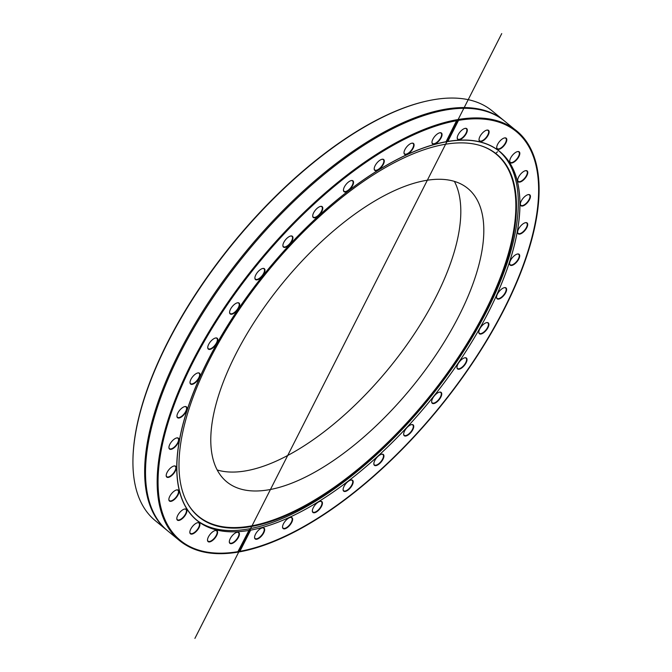 <?xml version="1.0" encoding="UTF-8"?>
<svg xmlns="http://www.w3.org/2000/svg" width="672" height="672" viewBox="0 0 672 672"><rect width="100%" height="100%" fill="white"/><g stroke="black" fill="none" stroke-linecap="round" stroke-linejoin="round"><path stroke-width="1.01" d="M427.064 100.993A264.608 115.651 129.4 0 0 426.72 101.069A264.608 115.651 129.4 0 0 233.923 241.945A264.608 115.651 129.4 0 0 132.972 458.338A264.608 115.651 129.4 0 0 132.964 458.69M159.894 523.202A264.608 115.651 129.4 0 0 160.474 523.58M496.045 115.441A264.608 115.651 129.4 0 0 495.566 114.937M497.54 151.796A6.712 2.932 129.4 0 0 495.785 153.46M435.095 111.434A6.712 2.932 129.4 0 0 434.213 112.585M145.463 474.701A6.712 2.932 129.4 0 0 144.665 476.188M433.28 99.758A265.238 115.928 -50.6 0 1 492.148 110.88L503.807 120.464A265.238 115.928 129.4 0 0 245.809 251.723A265.238 115.928 129.4 0 0 166.908 530.225L155.249 520.632A265.238 115.928 -50.6 0 1 132.955 459.043A265.238 115.928 -50.6 0 1 234.15 242.13A265.238 115.928 -50.6 0 1 427.4 100.918A265.238 115.928 -50.6 0 1 433.28 99.758M497.624 116.105A265.238 115.928 -50.6 0 1 497.994 116.525M161.918 525.277A265.238 115.928 -50.6 0 1 161.431 524.992M504.235 120.817A265.238 115.928 129.4 0 0 503.807 120.464M538.608 192.704A265.238 115.928 129.4 0 0 538.616 192.352A265.238 115.928 129.4 0 0 516.331 130.763A265.238 115.928 129.4 0 0 457.867 119.566L458.531 120.364A264.608 115.651 -50.6 0 1 538.6 193.057A264.608 115.651 -50.6 0 1 437.657 409.45A264.608 115.651 -50.6 0 1 244.86 550.326A264.608 115.651 -50.6 0 1 239.896 551.326L238.694 551.569A265.238 115.928 129.4 0 0 244.171 550.477A265.238 115.928 129.4 0 0 244.516 550.402M238.694 551.569L237.896 551.704L249.22 529.872L250.639 530.141L239.896 551.326M516.331 130.763L504.664 121.17A265.238 115.928 129.4 0 0 246.666 252.42A265.238 115.928 129.4 0 0 167.765 530.93L179.432 540.515A265.238 115.928 129.4 0 0 237.896 551.704L238.106 551.636A264.608 115.651 -50.6 0 1 192.528 363.149A264.608 115.651 -50.6 0 1 456.742 120.674L457.061 119.708A265.238 115.928 129.4 0 0 221.365 312.052A265.238 115.928 129.4 0 0 179.432 540.515M458.531 120.364L447.787 141.548L445.998 141.859L457.061 119.708L457.867 119.566M445.998 141.859A238.594 104.286 129.4 0 0 234.268 315.151A238.594 104.286 129.4 0 0 196.787 520.296A238.594 104.286 129.4 0 0 248.85 530.452L249.22 529.872M208.412 541.817A7.022 3.074 129.4 0 0 216.191 536.365A7.022 3.074 129.4 0 0 215.309 530.502A7.022 3.074 129.4 0 0 210.185 534.24A7.022 3.074 129.4 0 0 207.505 539.986A7.022 3.074 129.4 0 0 208.412 541.817M176.98 519.557A7.022 3.074 129.4 0 0 184.834 515.886A7.022 3.074 129.4 0 0 184.607 509.023A7.022 3.074 129.4 0 0 179.491 512.761A7.022 3.074 129.4 0 0 176.812 518.507A7.022 3.074 129.4 0 0 176.98 519.557M166.211 475.171A7.022 3.074 129.4 0 0 166.194 475.482A7.022 3.074 129.4 0 0 173.62 473.634A7.022 3.074 129.4 0 0 173.998 465.99A7.022 3.074 129.4 0 0 166.211 475.171M177.408 413.986A7.022 3.074 129.4 0 0 176.938 416.077A7.022 3.074 129.4 0 0 184.363 414.238A7.022 3.074 129.4 0 0 184.733 406.594A7.022 3.074 129.4 0 0 177.408 413.986M209.219 343.4A7.022 3.074 129.4 0 0 207.74 347.483A7.022 3.074 129.4 0 0 215.166 345.635A7.022 3.074 129.4 0 0 215.536 337.999A7.022 3.074 129.4 0 0 209.219 343.4M257.813 271.925A7.022 3.074 129.4 0 0 254.89 277.956A7.022 3.074 129.4 0 0 262.315 276.108A7.022 3.074 129.4 0 0 262.685 268.472A7.022 3.074 129.4 0 0 257.813 271.925M317.318 208.177A7.022 3.074 129.4 0 0 312.698 215.888A7.022 3.074 129.4 0 0 320.124 214.04A7.022 3.074 129.4 0 0 320.494 206.405A7.022 3.074 129.4 0 0 317.318 208.177M380.562 159.844A7.022 3.074 129.4 0 0 374.195 168.764A7.022 3.074 129.4 0 0 381.62 166.925A7.022 3.074 129.4 0 0 381.99 159.281A7.022 3.074 129.4 0 0 380.562 159.844M439.916 132.754A7.022 3.074 129.4 0 0 439.757 132.787A7.022 3.074 129.4 0 0 434.641 136.525A7.022 3.074 129.4 0 0 431.962 142.271A7.022 3.074 129.4 0 0 439.303 140.524A7.022 3.074 129.4 0 0 439.916 132.754M411.188 143.371A7.022 3.074 129.4 0 0 403.998 152.678A7.022 3.074 129.4 0 0 411.424 150.83A7.022 3.074 129.4 0 0 411.802 143.195A7.022 3.074 129.4 0 0 411.188 143.371M348.944 181.667A7.022 3.074 129.4 0 0 343.451 190.05A7.022 3.074 129.4 0 0 350.876 188.21A7.022 3.074 129.4 0 0 351.246 180.566A7.022 3.074 129.4 0 0 348.944 181.667M286.625 238.568A7.022 3.074 129.4 0 0 282.878 245.49A7.022 3.074 129.4 0 0 290.296 243.642A7.022 3.074 129.4 0 0 290.674 236.006A7.022 3.074 129.4 0 0 286.625 238.568M231.748 307.23A7.022 3.074 129.4 0 0 229.589 312.304A7.022 3.074 129.4 0 0 237.014 310.456A7.022 3.074 129.4 0 0 237.384 302.812A7.022 3.074 129.4 0 0 231.748 307.23M190.924 379.352A7.022 3.074 129.4 0 0 190.008 382.427A7.022 3.074 129.4 0 0 197.434 380.587A7.022 3.074 129.4 0 0 197.812 372.943A7.022 3.074 129.4 0 0 190.924 379.352M169.092 446.25A7.022 3.074 129.4 0 0 168.916 447.418A7.022 3.074 129.4 0 0 176.341 445.57A7.022 3.074 129.4 0 0 176.719 437.926A7.022 3.074 129.4 0 0 169.092 446.25M168.874 499.85A7.022 3.074 129.4 0 0 176.509 497.288A7.022 3.074 129.4 0 0 176.652 489.93A7.022 3.074 129.4 0 0 171.536 493.676A7.022 3.074 129.4 0 0 168.857 499.422A7.022 3.074 129.4 0 0 168.874 499.85M190.302 533.694A7.022 3.074 129.4 0 0 198.198 529.057A7.022 3.074 129.4 0 0 197.627 522.69A7.022 3.074 129.4 0 0 192.511 526.428A7.022 3.074 129.4 0 0 189.832 532.174A7.022 3.074 129.4 0 0 190.302 533.694M230.782 543.682A7.022 3.074 129.4 0 0 238.291 537.6A7.022 3.074 129.4 0 0 237.107 532.232A7.022 3.074 129.4 0 0 231.991 535.979A7.022 3.074 129.4 0 0 229.312 541.716A7.022 3.074 129.4 0 0 230.782 543.682M250.639 530.141A238.594 104.286 129.4 0 0 462.37 356.849A238.594 104.286 129.4 0 0 499.85 151.704A238.594 104.286 129.4 0 0 447.787 141.548M465.856 128.318A7.022 3.074 129.4 0 0 465.024 128.386A7.022 3.074 129.4 0 0 459.908 132.124A7.022 3.074 129.4 0 0 457.229 137.869A7.022 3.074 129.4 0 0 464.167 136.584A7.022 3.074 129.4 0 0 465.856 128.318M506.344 138.306A7.022 3.074 129.4 0 0 504.504 137.936A7.022 3.074 129.4 0 0 499.388 141.674A7.022 3.074 129.4 0 0 496.709 147.42A7.022 3.074 129.4 0 0 502.807 147A7.022 3.074 129.4 0 0 506.344 138.306M527.764 172.15A7.022 3.074 129.4 0 0 525.479 170.688A7.022 3.074 129.4 0 0 520.363 174.426A7.022 3.074 129.4 0 0 517.684 180.172A7.022 3.074 129.4 0 0 522.9 180.508A7.022 3.074 129.4 0 0 527.764 172.15M527.545 225.75A7.022 3.074 129.4 0 0 525.42 222.692A7.022 3.074 129.4 0 0 520.296 226.43A7.022 3.074 129.4 0 0 517.616 232.176A7.022 3.074 129.4 0 0 521.959 233.15A7.022 3.074 129.4 0 0 527.545 225.75M505.714 292.648A7.022 3.074 129.4 0 0 504.328 287.675A7.022 3.074 129.4 0 0 499.204 291.413A7.022 3.074 129.4 0 0 496.524 297.158A7.022 3.074 129.4 0 0 500.01 298.628A7.022 3.074 129.4 0 0 505.714 292.648M464.89 364.77A7.022 3.074 129.4 0 0 464.747 357.806A7.022 3.074 129.4 0 0 459.631 361.544A7.022 3.074 129.4 0 0 456.952 367.29A7.022 3.074 129.4 0 0 459.623 369.088A7.022 3.074 129.4 0 0 464.89 364.77M410.012 433.432A7.022 3.074 129.4 0 0 413.7 427.148A7.022 3.074 129.4 0 0 411.457 424.62A7.022 3.074 129.4 0 0 406.342 428.358A7.022 3.074 129.4 0 0 403.662 434.104A7.022 3.074 129.4 0 0 410.012 433.432M347.693 490.333A7.022 3.074 129.4 0 0 352.918 483.47A7.022 3.074 129.4 0 0 350.885 480.052A7.022 3.074 129.4 0 0 345.769 483.79A7.022 3.074 129.4 0 0 343.09 489.535A7.022 3.074 129.4 0 0 347.693 490.333M285.449 528.629A7.022 3.074 129.4 0 0 292.009 521.8A7.022 3.074 129.4 0 0 290.338 517.432A7.022 3.074 129.4 0 0 285.214 521.17A7.022 3.074 129.4 0 0 282.534 526.915A7.022 3.074 129.4 0 0 285.449 528.629M256.721 539.246A7.022 3.074 129.4 0 0 263.819 532.694A7.022 3.074 129.4 0 0 262.374 527.831A7.022 3.074 129.4 0 0 257.258 531.569A7.022 3.074 129.4 0 0 254.57 537.314A7.022 3.074 129.4 0 0 256.721 539.246M316.084 512.156A7.022 3.074 129.4 0 0 322.006 505.226A7.022 3.074 129.4 0 0 320.141 501.337A7.022 3.074 129.4 0 0 315.017 505.075A7.022 3.074 129.4 0 0 312.337 510.821A7.022 3.074 129.4 0 0 316.084 512.156M379.327 463.823A7.022 3.074 129.4 0 0 383.788 457.178A7.022 3.074 129.4 0 0 381.637 454.213A7.022 3.074 129.4 0 0 376.513 457.96A7.022 3.074 129.4 0 0 373.834 463.705A7.022 3.074 129.4 0 0 379.327 463.823M438.833 400.075A7.022 3.074 129.4 0 0 441.739 394.271A7.022 3.074 129.4 0 0 439.446 392.146A7.022 3.074 129.4 0 0 434.33 395.892A7.022 3.074 129.4 0 0 431.642 401.638A7.022 3.074 129.4 0 0 438.833 400.075M487.418 328.6A7.022 3.074 129.4 0 0 486.595 322.627A7.022 3.074 129.4 0 0 481.48 326.365A7.022 3.074 129.4 0 0 478.792 332.111A7.022 3.074 129.4 0 0 481.866 333.757A7.022 3.074 129.4 0 0 487.418 328.6M519.229 258.014A7.022 3.074 129.4 0 0 517.398 254.024A7.022 3.074 129.4 0 0 512.282 257.762A7.022 3.074 129.4 0 0 509.594 263.508A7.022 3.074 129.4 0 0 513.509 264.751A7.022 3.074 129.4 0 0 519.229 258.014M530.426 196.829A7.022 3.074 129.4 0 0 528.142 194.628A7.022 3.074 129.4 0 0 523.018 198.366A7.022 3.074 129.4 0 0 520.338 204.112A7.022 3.074 129.4 0 0 525.118 204.784A7.022 3.074 129.4 0 0 530.426 196.829M519.658 152.443A7.022 3.074 129.4 0 0 517.524 151.595A7.022 3.074 129.4 0 0 512.4 155.333A7.022 3.074 129.4 0 0 509.72 161.078A7.022 3.074 129.4 0 0 515.382 161.053A7.022 3.074 129.4 0 0 519.658 152.443M488.225 130.183A7.022 3.074 129.4 0 0 486.83 130.116A7.022 3.074 129.4 0 0 481.706 133.854A7.022 3.074 129.4 0 0 479.027 139.6A7.022 3.074 129.4 0 0 485.554 138.76A7.022 3.074 129.4 0 0 488.225 130.183M196.014 519.641A238.594 104.286 129.4 0 0 248.17 529.007A238.594 104.286 129.4 0 0 459.757 357.126A238.594 104.286 129.4 0 0 499.052 151.066M236.93 532.274A6.712 2.932 -50.6 0 1 237.56 532.241A6.712 2.932 -50.6 0 1 238.4 532.56A6.712 2.932 -50.6 0 1 237.006 538.826A6.712 2.932 -50.6 0 1 230.723 543.245A6.712 2.932 -50.6 0 1 229.883 542.926A6.712 2.932 -50.6 0 1 229.32 541.54M215.132 530.544A6.712 2.932 -50.6 0 1 216.292 530.645A6.712 2.932 -50.6 0 1 216.602 530.83A6.712 2.932 -50.6 0 1 214.855 537.558A6.712 2.932 -50.6 0 1 208.379 541.38A6.712 2.932 -50.6 0 1 208.076 541.195A6.712 2.932 -50.6 0 1 207.514 539.809M197.45 522.732A6.712 2.932 -50.6 0 1 198.92 523.018A6.712 2.932 -50.6 0 1 199.038 523.118A6.712 2.932 -50.6 0 1 196.812 530.191A6.712 2.932 -50.6 0 1 190.403 533.375A6.712 2.932 -50.6 0 1 190.285 533.274A6.712 2.932 -50.6 0 1 189.84 531.989M184.439 509.065A6.712 2.932 -50.6 0 1 185.909 509.351A6.712 2.932 -50.6 0 1 186.304 509.905A6.712 2.932 -50.6 0 1 183.414 516.97A6.712 2.932 -50.6 0 1 177.383 519.716A6.712 2.932 -50.6 0 1 176.98 519.162A6.712 2.932 -50.6 0 1 176.82 518.33M176.476 489.98A6.712 2.932 -50.6 0 1 177.946 490.258A6.712 2.932 -50.6 0 1 178.492 491.408A6.712 2.932 -50.6 0 1 175.056 498.305A6.712 2.932 -50.6 0 1 169.428 500.623A6.712 2.932 -50.6 0 1 168.882 499.481A6.712 2.932 -50.6 0 1 168.865 499.237M173.821 466.032A6.712 2.932 -50.6 0 1 175.291 466.318A6.712 2.932 -50.6 0 1 175.837 468.174A6.712 2.932 -50.6 0 1 171.99 474.76A6.712 2.932 -50.6 0 1 166.765 476.683A6.712 2.932 -50.6 0 1 166.202 475.297M176.543 437.976A6.712 2.932 -50.6 0 1 178.013 438.253A6.712 2.932 -50.6 0 1 178.408 440.924A6.712 2.932 -50.6 0 1 174.292 447.073A6.712 2.932 -50.6 0 1 169.487 448.619A6.712 2.932 -50.6 0 1 168.924 447.233M184.556 406.636A6.712 2.932 -50.6 0 1 186.026 406.921A6.712 2.932 -50.6 0 1 186.136 410.474A6.712 2.932 -50.6 0 1 181.894 416.086A6.712 2.932 -50.6 0 1 177.509 417.287A6.712 2.932 -50.6 0 1 176.946 415.901M197.635 372.985A6.712 2.932 -50.6 0 1 199.105 373.271A6.712 2.932 -50.6 0 1 198.794 377.765A6.712 2.932 -50.6 0 1 190.579 383.636A6.712 2.932 -50.6 0 1 190.016 382.25M215.359 338.041A6.712 2.932 -50.6 0 1 216.829 338.327A6.712 2.932 -50.6 0 1 215.981 343.778A6.712 2.932 -50.6 0 1 208.312 348.684A6.712 2.932 -50.6 0 1 207.749 347.298M237.208 302.862A6.712 2.932 -50.6 0 1 238.678 303.139A6.712 2.932 -50.6 0 1 237.182 309.548A6.712 2.932 -50.6 0 1 230.16 313.505A6.712 2.932 -50.6 0 1 229.597 312.119M262.508 268.514A6.712 2.932 -50.6 0 1 263.978 268.8A6.712 2.932 -50.6 0 1 261.752 276.116A6.712 2.932 -50.6 0 1 255.461 279.157A6.712 2.932 -50.6 0 1 254.898 277.771M290.497 236.048A6.712 2.932 -50.6 0 1 291.967 236.334A6.712 2.932 -50.6 0 1 288.952 244.499A6.712 2.932 -50.6 0 1 283.45 246.691A6.712 2.932 -50.6 0 1 282.887 245.305M320.317 206.447A6.712 2.932 -50.6 0 1 321.787 206.732A6.712 2.932 -50.6 0 1 317.948 215.653A6.712 2.932 -50.6 0 1 313.27 217.098A6.712 2.932 -50.6 0 1 312.707 215.704M351.07 180.608A6.712 2.932 -50.6 0 1 352.54 180.894A6.712 2.932 -50.6 0 1 352.304 185.245A6.712 2.932 -50.6 0 1 347.852 190.462A6.712 2.932 -50.6 0 1 344.022 191.26A6.712 2.932 -50.6 0 1 343.459 189.874M381.814 159.323A6.712 2.932 -50.6 0 1 383.284 159.608A6.712 2.932 -50.6 0 1 382.805 164.43A6.712 2.932 -50.6 0 1 377.773 169.688A6.712 2.932 -50.6 0 1 374.766 169.974A6.712 2.932 -50.6 0 1 374.203 168.588M411.625 143.237A6.712 2.932 -50.6 0 1 413.095 143.522A6.712 2.932 -50.6 0 1 412.331 148.823A6.712 2.932 -50.6 0 1 406.787 153.964A6.712 2.932 -50.6 0 1 404.569 153.88A6.712 2.932 -50.6 0 1 404.006 152.494M439.58 132.829A6.712 2.932 -50.6 0 1 441.05 133.115A6.712 2.932 -50.6 0 1 439.984 138.902A6.712 2.932 -50.6 0 1 434.02 143.758A6.712 2.932 -50.6 0 1 432.533 143.48A6.712 2.932 -50.6 0 1 431.97 142.094M464.848 128.428A6.712 2.932 -50.6 0 1 465.469 128.394A6.712 2.932 -50.6 0 1 466.318 128.713A6.712 2.932 -50.6 0 1 464.923 134.971A6.712 2.932 -50.6 0 1 458.64 139.398A6.712 2.932 -50.6 0 1 457.8 139.079A6.712 2.932 -50.6 0 1 457.237 137.693M486.654 130.158A6.712 2.932 -50.6 0 1 487.813 130.259A6.712 2.932 -50.6 0 1 488.124 130.444A6.712 2.932 -50.6 0 1 486.377 137.172A6.712 2.932 -50.6 0 1 479.909 140.994A6.712 2.932 -50.6 0 1 479.598 140.809A6.712 2.932 -50.6 0 1 479.035 139.423M504.328 137.978A6.712 2.932 -50.6 0 1 505.798 138.264A6.712 2.932 -50.6 0 1 505.915 138.365A6.712 2.932 -50.6 0 1 503.689 145.446A6.712 2.932 -50.6 0 1 497.28 148.621A6.712 2.932 -50.6 0 1 497.162 148.52A6.712 2.932 -50.6 0 1 496.717 147.235M517.348 151.637A6.712 2.932 -50.6 0 1 518.818 151.922A6.712 2.932 -50.6 0 1 519.212 152.477A6.712 2.932 -50.6 0 1 516.323 159.541A6.712 2.932 -50.6 0 1 510.292 162.288A6.712 2.932 -50.6 0 1 509.888 161.734A6.712 2.932 -50.6 0 1 509.729 160.902M525.302 170.73A6.712 2.932 -50.6 0 1 526.772 171.016A6.712 2.932 -50.6 0 1 527.318 172.158A6.712 2.932 -50.6 0 1 523.883 179.054A6.712 2.932 -50.6 0 1 518.255 181.373A6.712 2.932 -50.6 0 1 517.709 180.23A6.712 2.932 -50.6 0 1 517.692 179.987M527.965 194.67A6.712 2.932 -50.6 0 1 529.435 194.956A6.712 2.932 -50.6 0 1 529.981 196.812A6.712 2.932 -50.6 0 1 526.134 203.398A6.712 2.932 -50.6 0 1 520.909 205.321A6.712 2.932 -50.6 0 1 520.346 203.927M525.244 222.734A6.712 2.932 -50.6 0 1 526.714 223.02A6.712 2.932 -50.6 0 1 527.108 225.683A6.712 2.932 -50.6 0 1 522.992 231.832A6.712 2.932 -50.6 0 1 518.188 233.386A6.712 2.932 -50.6 0 1 517.625 231.991M517.222 254.066A6.712 2.932 -50.6 0 1 518.692 254.352A6.712 2.932 -50.6 0 1 518.801 257.905A6.712 2.932 -50.6 0 1 514.55 263.516A6.712 2.932 -50.6 0 1 510.174 264.718A6.712 2.932 -50.6 0 1 509.603 263.332M504.151 287.717A6.712 2.932 -50.6 0 1 505.621 288.002A6.712 2.932 -50.6 0 1 505.31 292.496A6.712 2.932 -50.6 0 1 497.095 298.368A6.712 2.932 -50.6 0 1 496.532 296.982M486.419 322.669A6.712 2.932 -50.6 0 1 487.889 322.955A6.712 2.932 -50.6 0 1 487.032 328.406A6.712 2.932 -50.6 0 1 479.371 333.312A6.712 2.932 -50.6 0 1 478.8 331.926M464.57 357.848A6.712 2.932 -50.6 0 1 466.04 358.134A6.712 2.932 -50.6 0 1 464.545 364.535A6.712 2.932 -50.6 0 1 457.523 368.5A6.712 2.932 -50.6 0 1 456.96 367.105M439.27 392.196A6.712 2.932 -50.6 0 1 440.74 392.473A6.712 2.932 -50.6 0 1 438.514 399.798A6.712 2.932 -50.6 0 1 432.214 402.839A6.712 2.932 -50.6 0 1 431.651 401.453M411.281 424.662A6.712 2.932 -50.6 0 1 412.751 424.948A6.712 2.932 -50.6 0 1 409.735 433.112A6.712 2.932 -50.6 0 1 404.233 435.305A6.712 2.932 -50.6 0 1 403.67 433.919M381.461 454.264A6.712 2.932 -50.6 0 1 382.931 454.541A6.712 2.932 -50.6 0 1 379.084 463.47A6.712 2.932 -50.6 0 1 374.405 464.906A6.712 2.932 -50.6 0 1 373.842 463.52M350.708 480.094A6.712 2.932 -50.6 0 1 352.178 480.379A6.712 2.932 -50.6 0 1 351.943 484.73A6.712 2.932 -50.6 0 1 347.491 489.947A6.712 2.932 -50.6 0 1 343.661 490.745A6.712 2.932 -50.6 0 1 343.098 489.359M319.964 501.379A6.712 2.932 -50.6 0 1 321.434 501.665A6.712 2.932 -50.6 0 1 320.947 506.495A6.712 2.932 -50.6 0 1 315.916 511.745A6.712 2.932 -50.6 0 1 312.908 512.03A6.712 2.932 -50.6 0 1 312.346 510.644M290.161 517.474A6.712 2.932 -50.6 0 1 291.631 517.759A6.712 2.932 -50.6 0 1 290.867 523.06A6.712 2.932 -50.6 0 1 285.323 528.2A6.712 2.932 -50.6 0 1 283.105 528.116A6.712 2.932 -50.6 0 1 282.542 526.73M262.198 527.873A6.712 2.932 -50.6 0 1 263.668 528.158A6.712 2.932 -50.6 0 1 262.601 533.946A6.712 2.932 -50.6 0 1 256.637 538.801A6.712 2.932 -50.6 0 1 255.15 538.524A6.712 2.932 -50.6 0 1 254.579 537.138M250.782 526.63A234.671 102.572 129.4 0 0 470.299 339.553A234.671 102.572 129.4 0 0 480.413 145.589A234.671 102.572 129.4 0 0 268.514 270.379A234.671 102.572 129.4 0 0 187.034 502.412A234.671 102.572 129.4 0 0 250.782 526.63M186.892 502.144A234.436 102.463 129.4 0 0 250.438 526.067A234.436 102.463 129.4 0 0 469.568 339.452A234.436 102.463 129.4 0 0 480.119 145.505M268.85 489.77A189.865 82.984 129.4 0 0 437.724 352.237A189.865 82.984 129.4 0 0 467.872 188.496A189.865 82.984 129.4 0 0 283.189 282.45A189.865 82.984 129.4 0 0 226.708 481.807A189.865 82.984 129.4 0 0 268.85 489.77M217.165 469.972A189.865 82.984 129.4 0 0 245.843 470.854A189.865 82.984 129.4 0 0 405.132 347.206A189.865 82.984 129.4 0 0 454.415 181.423M238.736 551.998A265.238 115.928 129.4 0 0 538.348 204.439A265.238 115.928 129.4 0 0 267.876 251.563A265.238 115.928 129.4 0 0 238.736 551.998A265.238 115.928 129.4 0 0 538.348 204.439A265.238 115.928 129.4 0 0 267.876 251.563A265.238 115.928 129.4 0 0 238.736 551.998L348.323 336M249.74 530.3A238.594 104.286 129.4 0 0 519.263 217.652A238.594 104.286 129.4 0 0 275.957 260.047A238.594 104.286 129.4 0 0 249.74 530.3M501.732 33.6L194.905 638.4M132.972 458.338L132.955 459.043M426.72 101.069L427.4 100.918M538.6 193.057L538.616 192.352M244.86 550.326L244.171 550.477M145.144 458.909L146 459.614M149.386 432.088L150.242 432.793M420.134 115.92L420.991 116.626M443.159 109.67L444.016 110.376"/></g></svg>
